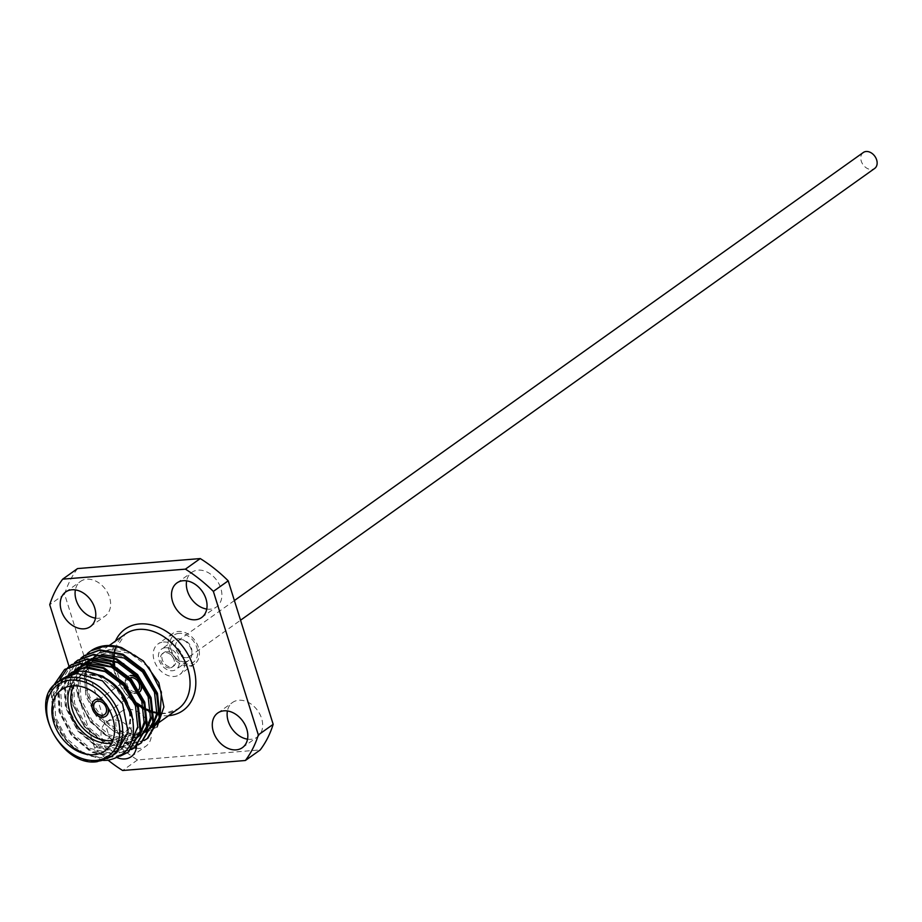 <?xml version="1.0" encoding="UTF-8"?>
<svg xmlns="http://www.w3.org/2000/svg" width="922" height="922" viewBox="0 0 922 922"><rect width="100%" height="100%" fill="white"/><g stroke="black" fill="none" stroke-linecap="round" stroke-linejoin="round"><path stroke-width="0.69" stroke-dasharray="4.61 3.46" d="M186.544 657.663A9.796 7.238 -125.5 0 0 189.402 656.648A9.796 7.238 -125.5 0 0 190.67 646.207A9.796 7.238 -125.5 0 0 180.908 639.684A9.796 7.238 -125.5 0 0 178.038 640.698A9.796 7.238 -125.5 0 0 176.782 651.139A9.796 7.238 -125.5 0 0 186.544 657.663M863.269 152.522A9.796 7.238 -125.5 0 0 862.012 162.964A9.796 7.238 -125.5 0 0 871.774 169.487A9.796 7.238 -125.5 0 0 874.644 168.472M178.926 633.368A16.665 12.332 -125.5 0 0 170.639 649.733A16.665 12.332 -125.5 0 0 188.526 663.978A16.665 12.332 -125.5 0 0 196.812 647.601A16.665 12.332 -125.5 0 0 178.926 633.368M185.034 661.777A12.505 9.243 54.5 0 1 172.575 653.444A12.505 9.243 54.5 0 1 174.189 640.122A12.505 9.243 54.5 0 1 177.842 638.819A12.505 9.243 54.5 0 1 190.301 647.152A12.505 9.243 54.5 0 1 188.699 660.486A12.505 9.243 54.5 0 1 185.034 661.777M166.479 651.6A8.333 6.166 -125.5 0 0 164.047 652.465A8.333 6.166 -125.5 0 0 162.964 661.351A8.333 6.166 -125.5 0 0 171.273 666.906A8.333 6.166 -125.5 0 0 173.716 666.041A8.333 6.166 -125.5 0 0 174.788 657.144A8.333 6.166 -125.5 0 0 166.479 651.6M169.89 667.897A8.333 6.166 54.5 0 1 161.581 662.342A8.333 6.166 54.5 0 1 162.652 653.456A8.333 6.166 54.5 0 1 165.096 652.58A8.333 6.166 54.5 0 1 173.394 658.135A8.333 6.166 54.5 0 1 172.322 667.032A8.333 6.166 54.5 0 1 169.89 667.897M165.28 647.763A12.505 9.243 -125.5 0 0 161.627 649.065A12.505 9.243 -125.5 0 0 160.013 662.399A12.505 9.243 -125.5 0 0 172.472 670.732A12.505 9.243 -125.5 0 0 176.137 669.43A12.505 9.243 -125.5 0 0 177.739 656.095A12.505 9.243 -125.5 0 0 165.28 647.763M189.125 665.891A18.751 13.865 -125.5 0 0 194.611 663.944A18.751 13.865 -125.5 0 0 197.02 643.948A18.751 13.865 -125.5 0 0 178.326 631.455A18.751 13.865 -125.5 0 0 172.84 633.402A18.751 13.865 -125.5 0 0 170.432 653.398A18.751 13.865 -125.5 0 0 189.125 665.891M163.482 642.023A18.751 13.865 54.5 0 1 182.176 654.528A18.751 13.865 54.5 0 1 179.755 674.524A18.751 13.865 54.5 0 1 174.281 676.471A18.751 13.865 54.5 0 1 155.588 663.978A18.751 13.865 54.5 0 1 157.996 643.982A18.751 13.865 54.5 0 1 163.482 642.023M136.26 748.226A21.252 15.72 -125.5 0 0 139.752 748.353A21.252 15.72 -125.5 0 0 145.964 746.152A21.252 15.72 -125.5 0 0 148.707 723.482A21.252 15.72 -125.5 0 0 127.524 709.318A21.252 15.72 -125.5 0 0 121.301 711.53A21.252 15.72 -125.5 0 0 117.278 731.192A21.252 15.72 -125.5 0 0 134.312 747.823M136.514 746.198A21.252 15.72 -125.5 0 0 112.668 719.898A21.252 15.72 -125.5 0 0 106.456 722.11A21.252 15.72 -125.5 0 0 102.042 740.608A21.252 15.72 -125.5 0 0 117.336 757.7M95.485 618.12A21.252 15.72 -125.5 0 0 98.977 618.247A21.252 15.72 -125.5 0 0 105.189 616.034A21.252 15.72 -125.5 0 0 107.932 593.365A21.252 15.72 -125.5 0 0 86.749 579.212A21.252 15.72 -125.5 0 0 80.525 581.413A21.252 15.72 -125.5 0 0 75.385 589.907M247.522 739.167A21.252 15.72 -125.5 0 0 251.015 739.294A21.252 15.72 -125.5 0 0 257.226 737.081A21.252 15.72 -125.5 0 0 259.969 714.423A21.252 15.72 -125.5 0 0 238.786 700.259A21.252 15.72 -125.5 0 0 232.563 702.46A21.252 15.72 -125.5 0 0 227.423 710.954M206.747 609.05A21.252 15.72 -125.5 0 0 210.239 609.177A21.252 15.72 -125.5 0 0 216.451 606.964A21.252 15.72 -125.5 0 0 219.194 584.306A21.252 15.72 -125.5 0 0 198.011 570.142A21.252 15.72 -125.5 0 0 191.788 572.355A21.252 15.72 -125.5 0 0 186.647 580.848M140.006 691.592A9.796 7.238 54.5 0 1 138.934 692.606A9.796 7.238 54.5 0 1 136.064 693.632A9.796 7.238 54.5 0 1 126.302 687.097A9.796 7.238 54.5 0 1 127.57 676.656A9.796 7.238 54.5 0 1 130.428 675.642M130.659 675.48A9.796 7.238 -125.5 0 0 127.789 676.494A9.796 7.238 -125.5 0 0 126.533 686.936A9.796 7.238 -125.5 0 0 136.295 693.459A9.796 7.238 -125.5 0 0 139.153 692.445A9.796 7.238 -125.5 0 0 140.04 691.65M131.028 677.555A7.71 5.705 -125.5 0 0 128.769 678.35A7.71 5.705 -125.5 0 0 127.778 686.579A7.71 5.705 -125.5 0 0 135.465 691.719A7.71 5.705 -125.5 0 0 137.724 690.912A7.71 5.705 -125.5 0 0 138.899 689.656M94.563 700.178A9.796 7.238 -125.5 0 0 93.456 710.62A9.796 7.238 -125.5 0 0 103.172 717.062A9.796 7.238 -125.5 0 0 105.926 716.117M108.139 707.739A9.796 7.238 -125.5 0 0 103.206 700.824M107.482 706.667A9.796 7.238 -125.5 0 0 104.013 701.792M70.867 686.003A37.502 27.741 54.5 0 1 77.448 678.338A37.502 27.741 54.5 0 1 88.42 674.443A37.502 27.741 54.5 0 1 103.333 677.267M112.83 740.297A35.416 26.196 -125.5 0 0 127.72 704.443A35.416 26.196 -125.5 0 0 90.16 675.538A35.416 26.196 -125.5 0 0 73.967 685.749M63.503 678.096L53.395 692.537L53.027 714.285C61.013 739.778 76.491 754.196 99.461 757.515L103.252 757.446L116.645 752.686M128.504 751.96L114.074 756.812L92.142 751.684L72.216 735.018L59.769 711.173L58.282 686.429L71.236 664.866M120.286 756.086L113.302 757.354L91.37 752.237L71.443 735.572L58.996 711.726L57.51 686.982L59.296 680.563M144.593 740.159L133.114 743.247C92.258 748.894 54.905 672.242 90.921 650.84L107.367 646.529C122.903 646.656 136.71 653.571 148.753 667.251C137.366 654.505 124.839 648.397 111.159 648.927L97.778 653.686L94.816 656.153C69.162 677.509 102.93 738.303 137.516 733.036L150.908 728.276M144.247 740.481L132.342 743.8L110.41 738.672L90.483 722.007L78.036 698.161L76.549 673.417L87.21 653.71M141.193 742.925L126.763 747.765L104.831 742.648L84.905 725.983L72.458 702.138L70.971 677.393L83.925 655.819M137.897 744.999L126.003 748.318L104.059 743.201L84.133 726.536L71.686 702.679L70.199 677.947L80.859 658.239M134.854 747.442L120.425 752.283L98.493 747.166L78.554 730.501L66.107 706.655L64.621 681.911L77.586 660.336M131.558 749.528L119.653 752.836L97.72 747.719L77.794 731.054L65.347 707.209L63.86 682.464L74.521 662.757M58.293 681.807L52.738 712.833L52.773 696.594L64.586 677.336L78.382 672.276L98.654 676.068L117.175 690.013L129.103 710.274L131.408 731.307L120.886 749.655L107.909 754.115L88.696 749.574L71.248 734.88L60.368 713.87L59.123 692.076L70.925 672.818L72.515 671.689L60.714 690.947L61.947 712.741L72.826 733.751L90.287 748.445L109.499 752.986L122.476 748.526L132.999 730.178L133.114 719.609M157.086 726.951L136.721 737.024C101.604 741.369 67.029 678.327 94.816 656.153L86.092 672.864L87.336 694.658L98.205 715.668L115.665 730.362L134.877 734.903L147.854 730.443M151.611 727.758L152.407 727.124M159.057 718.676L160.094 716.406M69.081 666.491L94.712 748.249A130.221 96.314 -125.5 0 0 108.174 760.247M77.54 568.574A130.221 96.314 54.5 0 0 64.586 594.16L109.557 737.669A130.221 96.314 54.5 0 0 137.505 759.924L260.223 749.92M137.505 759.924L122.661 770.504M64.586 594.16L49.73 604.74M94.712 748.249L109.557 737.669M64.586 677.336L66.165 676.206L54.363 695.465L55.608 717.258L66.488 738.268L81.943 751.856L99.461 757.515C78.912 755.89 63.434 742.579 53.05 717.593L51.171 691.5L52.07 687.731M103.529 760.431L75.811 749.586A52.093 38.528 54.5 0 1 53.05 717.593M75.811 749.586L65.865 739.548L53.418 715.691L51.932 690.958L64.897 669.384M131.973 740.631L127.236 745.137L114.259 749.598L95.047 745.057L77.586 730.362L66.707 709.352L65.462 687.558L74.982 670.121M87.002 663.909L89.1 663.494M140.593 732.736L133.575 740.62L120.598 745.08L101.385 740.539L83.937 725.845L73.057 704.834L71.812 683.041L83.614 663.771L85.204 662.641L83.729 663.771M93.353 659.391L95.45 658.976M146.932 728.219L139.925 736.102L126.948 740.562L107.736 736.01L90.275 721.315L79.396 700.305L78.163 678.511L89.964 659.253L101.789 654.459M153.282 723.701L152.268 725.36M146.264 731.572L133.298 736.044L114.074 731.492L96.626 716.797L85.746 695.787L84.501 673.994L96.303 654.735L110.11 649.676L130.29 653.433L148.753 667.251M66.165 676.206L79.972 671.147L84.778 671.032M111.066 672.749L125.104 684.366L137.044 704.615L139.337 725.66L128.815 744.008L115.849 748.468L96.626 743.927L79.177 729.233L68.297 708.223L67.052 686.429L73.921 671.689M75.143 670.352L75.846 669.66M85.216 663.805L86.726 663.287M117.405 668.231L131.443 679.848L145.25 707.013M140.132 734.696L139.21 735.825M133.575 740.62L135.165 739.49L122.188 743.95L102.976 739.409L85.516 724.704L74.636 703.705L73.403 681.911L77.471 671.078M78.9 668.911L79.511 668.093M81.493 665.834L82.196 665.131M91.555 659.288L93.064 658.769M123.755 663.702L137.793 675.319L151.6 702.495M146.483 730.178L145.549 731.296M139.925 736.102L141.504 734.961L128.538 739.432L109.315 734.88L91.866 720.186L80.986 699.176L79.741 677.382L91.543 658.124L105.35 653.076L125.623 656.867L144.143 670.801L157.939 697.966M152.822 725.66L151.9 726.778M127.582 703.417A37.502 27.741 54.5 0 1 120.978 739.421A37.502 27.741 54.5 0 1 111.574 743.144M139.844 680.978A9.796 7.238 -125.5 0 0 138.3 678.949M115.192 649.572L125.173 634.163A45.789 33.872 -125.5 0 0 114.777 649.561M114.386 651.116A45.789 33.872 -125.5 0 0 113.763 654.689M113.51 657.409A45.789 33.872 -125.5 0 0 113.464 660.82M113.763 665.004A45.789 33.872 -125.5 0 0 137.712 704.834M143.751 708.603A45.789 33.872 -125.5 0 0 146.852 710.113M150.851 711.657A45.789 33.872 -125.5 0 0 154.066 712.579M156.798 713.144A45.789 33.872 -125.5 0 0 158.158 713.34M159.644 713.49A45.789 33.872 -125.5 0 0 160.382 713.547M161.096 713.582A45.789 33.872 -125.5 0 0 164.923 713.513A45.789 33.872 -125.5 0 0 178.315 708.753L165.787 713.179L161.212 713.202M168.565 715.691A49.961 36.949 54.5 0 1 168.415 715.703A49.961 36.949 54.5 0 1 123.882 691.189A49.961 36.949 54.5 0 1 115.434 641.101M110.94 756.755A45.789 33.872 54.5 0 1 97.548 761.514A45.789 33.872 54.5 0 1 51.897 730.996A45.789 33.872 54.5 0 1 57.798 682.165M189.402 656.648L240.55 620.218M178.038 640.698L234.384 600.556M114.824 651.232L114.316 654.793M114.144 657.663L114.201 661.074M114.651 665.5L122.188 686.083L137.032 703.106M143.532 707.508L146.656 709.156M150.839 710.931L154.02 711.957M156.867 712.625L158.25 712.867M159.667 713.063L160.405 713.144M162.652 653.456L164.047 652.465M174.189 640.122L161.627 649.065M194.611 663.944L179.755 674.524M106.456 722.11L121.301 711.53M65.681 591.993L80.525 581.413M217.719 713.04L232.563 702.46M176.943 582.923L191.788 572.355M128.769 678.35L95.658 701.953M77.448 678.338L61.463 689.725M158.711 722.71L157.95 723.263M152.372 727.228L151.6 727.781M109.269 645.492L96.303 654.735M120.886 749.655L122.476 748.526M127.236 745.137L128.815 744.008M89.964 659.253L91.543 658.124M120.978 739.421L104.981 750.819M137.724 690.912L104.601 714.504M201.607 617.544L216.451 606.964M242.382 747.661L257.226 737.081M90.344 626.614L105.189 616.034M131.12 756.732L145.964 746.152M172.84 633.402L157.996 643.982M188.699 660.486L176.137 669.43M172.322 667.032L173.716 666.041"/><path stroke-width="1.38" d="M240.55 620.218L874.644 168.472A9.796 7.238 -125.5 0 0 875.9 158.031A9.796 7.238 -125.5 0 0 866.138 151.496A9.796 7.238 -125.5 0 0 863.269 152.522L234.384 600.556M134.312 747.823A21.252 15.72 -125.5 0 0 136.26 748.226M117.336 757.7A21.252 15.72 -125.5 0 0 124.908 758.933A21.252 15.72 -125.5 0 0 131.12 756.732A21.252 15.72 -125.5 0 0 136.514 746.198M75.385 589.907A21.252 15.72 -125.5 0 0 95.485 618.12M71.893 589.78A21.252 15.72 -125.5 0 0 65.681 591.993A21.252 15.72 -125.5 0 0 62.938 614.663A21.252 15.72 -125.5 0 0 84.133 628.816A21.252 15.72 -125.5 0 0 90.344 626.614A21.252 15.72 -125.5 0 0 93.087 603.945A21.252 15.72 -125.5 0 0 71.893 589.78M227.423 710.954A21.252 15.72 -125.5 0 0 247.522 739.167M223.931 710.827A21.252 15.72 -125.5 0 0 217.719 713.04A21.252 15.72 -125.5 0 0 214.987 735.71A21.252 15.72 -125.5 0 0 236.17 749.863A21.252 15.72 -125.5 0 0 242.382 747.661A21.252 15.72 -125.5 0 0 245.125 724.992A21.252 15.72 -125.5 0 0 223.931 710.827M186.647 580.848A21.252 15.72 -125.5 0 0 206.747 609.05M183.155 580.722A21.252 15.72 -125.5 0 0 176.943 582.923A21.252 15.72 -125.5 0 0 174.212 605.593A21.252 15.72 -125.5 0 0 195.395 619.757A21.252 15.72 -125.5 0 0 201.607 617.544A21.252 15.72 -125.5 0 0 204.35 594.874A21.252 15.72 -125.5 0 0 183.155 580.722M97.905 701.146A7.71 5.705 -125.5 0 0 95.658 701.953A7.71 5.705 -125.5 0 0 94.666 710.171A7.71 5.705 -125.5 0 0 102.342 715.311A7.71 5.705 -125.5 0 0 104.601 714.504A7.71 5.705 -125.5 0 0 105.592 706.287A7.71 5.705 -125.5 0 0 97.905 701.146M105.926 716.117A9.796 7.238 -125.5 0 0 106.042 716.037A9.796 7.238 -125.5 0 0 108.139 707.739M103.206 700.824A9.796 7.238 -125.5 0 0 97.536 699.072A9.796 7.238 -125.5 0 0 94.678 700.086A9.796 7.238 -125.5 0 0 94.563 700.178M104.013 701.792A9.796 7.238 -125.5 0 0 97.306 699.233A9.796 7.238 -125.5 0 0 94.447 700.259A9.796 7.238 -125.5 0 0 93.18 710.701A9.796 7.238 -125.5 0 0 102.941 717.224A9.796 7.238 -125.5 0 0 105.811 716.21A9.796 7.238 -125.5 0 0 107.482 706.667M111.574 743.144A37.502 27.741 54.5 0 1 110.006 743.328A37.502 27.741 54.5 0 1 76.042 724.15A37.502 27.741 54.5 0 1 70.867 686.003M73.967 685.749A35.416 26.196 -125.5 0 0 78.186 722.053A35.416 26.196 -125.5 0 0 110.548 740.597A35.416 26.196 -125.5 0 0 112.83 740.297M72.435 685.83A37.502 27.741 -125.5 0 0 61.463 689.725A37.502 27.741 -125.5 0 0 56.634 729.717A37.502 27.741 -125.5 0 0 94.021 754.715A37.502 27.741 -125.5 0 0 104.981 750.819A37.502 27.741 -125.5 0 0 109.822 710.816A37.502 27.741 -125.5 0 0 72.435 685.83M110.94 756.755L116.645 752.686L128.089 731.976L122.545 703.855L102.492 680.885L76.895 673.337L63.503 678.096L57.798 682.165A45.789 33.872 54.5 0 1 71.19 677.405A45.789 33.872 54.5 0 1 116.84 707.923A45.789 33.872 54.5 0 1 110.94 756.755L97.121 761.676C59.953 767.496 27.026 699.948 57.798 682.165M64.897 669.384L80.929 663.391L103.909 667.759L124.896 683.675L138.404 706.771L140.951 730.754L128.504 751.96M52.07 687.731L64.505 669.649L80.156 663.944L103.149 668.312L124.136 684.216L137.632 707.312L140.179 731.307L128.123 752.237L120.286 756.086M121.577 647.601A52.093 38.528 -125.5 0 0 105.892 645.607A52.093 38.528 -125.5 0 0 90.921 650.84L105.534 645.861L121.577 647.601L143.313 660.89L158.838 682.695L163.897 706.978L157.086 726.951M83.925 655.819L99.956 649.837L122.949 654.205L143.936 670.11L157.443 693.206L159.99 717.201L147.935 738.13L144.593 740.159M80.859 658.239L83.545 656.095L99.184 650.379L122.177 654.747L143.164 670.663L156.671 693.759L159.218 717.742L147.163 738.672L144.247 740.481M77.586 660.336L93.618 654.355L116.598 658.723L137.597 674.627L151.093 697.724L153.64 721.719L141.193 742.925M74.521 662.757L77.194 660.613L92.845 654.908L115.838 659.265L136.825 675.181L150.321 698.277L152.868 722.26L140.812 743.201L137.897 744.999M71.236 664.866L87.267 658.873L110.26 663.241L131.247 679.157L144.754 702.253L147.29 726.236L134.854 747.442M68.17 667.274L70.856 665.131L86.495 659.426L109.488 663.794L130.475 679.698L143.982 702.794L146.529 726.79L134.474 747.719L131.558 749.528M87.21 653.71L89.883 651.566M59.296 680.563L67.825 667.597M103.529 760.431L107.759 760.281C129.887 755.544 137.712 739.513 131.235 712.187C120.033 684.885 102.065 671.181 77.344 671.089L58.293 681.807M152.407 727.124L159.057 718.676M160.094 716.406L161.385 692.03L148.753 667.251M108.174 760.247A130.221 96.314 -125.5 0 0 122.661 770.504L245.367 760.5A130.221 96.314 -125.5 0 0 258.333 734.915L213.362 591.405A130.221 96.314 -125.5 0 0 185.414 569.151L62.696 579.154A130.221 96.314 -125.5 0 0 49.73 604.74L69.081 666.491M245.367 760.5L260.223 749.92A130.221 96.314 54.5 0 0 273.177 724.335L228.207 580.825A130.221 96.314 54.5 0 0 200.258 558.571L77.54 568.574L62.696 579.154M273.177 724.335L258.333 734.915M213.362 591.405L228.207 580.825M200.258 558.571L185.414 569.151M71.628 672.334L84.732 667.759L105.004 671.55L123.513 685.495L135.453 705.745L137.747 726.79L131.973 740.631M74.982 670.121L87.002 663.909M89.1 663.494L111.343 667.032L129.864 680.978L141.792 701.227L144.097 722.272L140.593 732.736M84.409 663.229L93.353 659.391M95.45 658.976L117.693 662.515L136.202 676.46L148.142 696.709L150.436 717.754L146.932 728.219M101.789 654.459L124.044 657.997L142.553 671.931L154.481 692.192L156.786 713.225L153.282 723.701M152.268 725.36L146.264 731.572L151.9 726.778M84.778 671.032L102.838 676.218L118.754 688.884L133.114 719.609M70.925 672.818L86.322 666.629L111.066 672.749M73.921 671.689L75.143 670.352M75.846 669.66L85.216 663.805M86.726 663.287L92.661 662.111L117.405 668.231M145.25 707.013L145.688 721.142L140.132 734.696M139.21 735.825L135.165 739.49M77.471 671.078L78.9 668.911M79.511 668.093L81.493 665.834M82.196 665.131L83.729 663.771M85.204 662.641L91.555 659.288M93.064 658.769L99.011 657.593L123.755 663.702M151.6 702.495L152.026 716.625L146.483 730.178M145.549 731.296L141.504 734.961M157.939 697.966L158.377 712.095L152.822 725.66M103.333 677.267A37.502 27.741 54.5 0 1 127.582 703.417M138.899 689.656A7.71 5.705 -125.5 0 0 138.139 681.692A7.71 5.705 -125.5 0 0 131.028 677.555M130.428 675.642A9.796 7.238 54.5 0 1 139.706 681.289A9.796 7.238 54.5 0 1 140.006 691.592M140.04 691.65A9.796 7.238 -125.5 0 0 139.844 680.978M138.3 678.949A9.796 7.238 -125.5 0 0 130.659 675.48M158.711 722.71L178.315 708.753A45.789 33.872 -125.5 0 0 184.216 659.91A45.789 33.872 -125.5 0 0 138.565 629.403A45.789 33.872 -125.5 0 0 125.173 634.163L109.269 645.492M114.777 649.561A45.789 33.872 -125.5 0 0 114.386 651.116M113.763 654.689A45.789 33.872 -125.5 0 0 113.51 657.409M113.464 660.82A45.789 33.872 -125.5 0 0 113.763 665.004M137.712 704.834A45.789 33.872 -125.5 0 0 143.751 708.603M146.852 710.113A45.789 33.872 -125.5 0 0 150.851 711.657M154.066 712.579A45.789 33.872 -125.5 0 0 156.798 713.144M158.158 713.34A45.789 33.872 -125.5 0 0 159.644 713.49M160.382 713.547A45.789 33.872 -125.5 0 0 161.096 713.582M115.434 641.101A49.961 36.949 54.5 0 1 139.66 623.94A49.961 36.949 54.5 0 1 193.24 666.537A49.961 36.949 54.5 0 1 168.565 715.691M95.807 760.408A43.703 32.328 -125.5 0 0 117.555 717.477A43.703 32.328 -125.5 0 0 70.648 680.136A43.703 32.328 -125.5 0 0 48.901 723.067A43.703 32.328 -125.5 0 0 95.807 760.408M115.192 649.572L114.824 651.232M114.316 654.793L114.144 657.663M114.201 661.074L114.651 665.5M137.032 703.106L143.532 707.508M146.656 709.156L150.839 710.931M154.02 711.957L156.867 712.625M158.25 712.867L159.667 713.063M160.405 713.144L161.212 713.202M128.896 751.695L128.123 752.237M147.935 738.13L147.163 738.672M141.585 742.648L140.812 743.201M135.246 747.166L134.474 747.719M84.305 655.542L83.545 656.095M77.967 660.06L77.194 660.613M71.616 664.578L70.856 665.131M157.95 723.263L152.372 727.228M65.278 669.107L64.505 669.649M77.275 668.3L78.854 667.159"/></g></svg>
